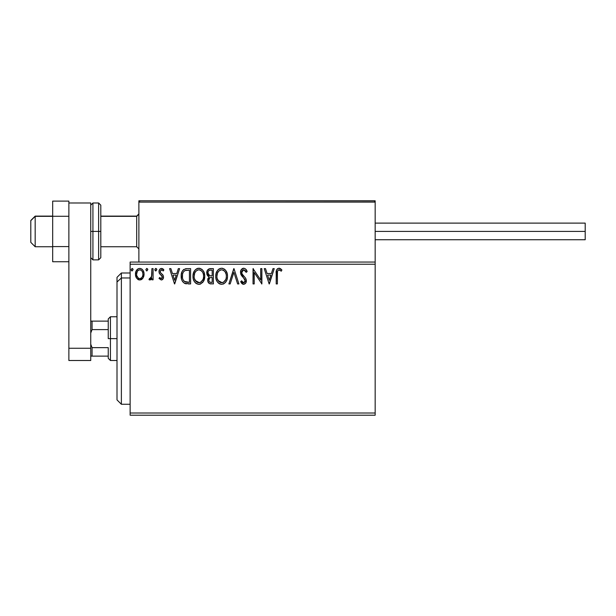 <?xml version="1.0" encoding="UTF-8"?>
<svg xmlns="http://www.w3.org/2000/svg" width="616" height="616" viewBox="0 0 616 616"><rect width="100%" height="100%" fill="white"/><g stroke="black" fill="none" stroke-linecap="round" stroke-linejoin="round"><path stroke-width="0.92" d="M130.13 415.207L375.167 415.207L130.13 415.207L130.13 264.241L375.167 264.241L375.167 413.02L130.13 413.02L130.13 415.207M138.877 262.054L130.13 262.054L130.13 413.02L375.167 413.02L375.167 415.207L375.167 264.241L130.13 264.241L130.13 262.054L138.877 262.054L138.877 202.11L138.877 262.054L375.167 262.054L375.167 264.241L375.167 262.054L138.877 262.054M142.927 278.155L144.067 274.182C144.098 271.009 142.658 269.084 139.747 268.422C136.837 269.092 135.397 271.009 135.428 274.182L136.575 278.163L139.747 280.01L142.927 278.155L143.805 276.261L144.005 273.188L143.02 270.385L141.642 268.953L139.747 268.422L137.845 268.953L135.859 271.641L135.489 275.229L136.298 277.716L137.922 279.502L140.225 279.98L142.635 278.54M151.921 268.622L153.099 268.622L151.921 268.622L151.551 276.984L150.774 278.324L149.542 278.432L148.98 279.625L150.574 279.826L151.921 278.163L151.921 279.81L153.099 279.81L153.099 268.622L153.099 279.81L153.099 268.622L151.921 268.622L151.736 276.222L148.98 279.625L149.873 280.01L151.921 278.163L151.921 279.81L153.099 279.81L151.921 279.81M161.261 280.01L162.971 279.025L163.486 276.623L162.847 274.898L160.445 272.665L160.26 270.971L161.608 269.8L163.225 270.978L163.902 269.939L161.477 268.422L159.598 269.508L158.99 271.656L159.521 273.62L162.254 276.599L161.685 278.486L160.714 278.509L159.683 277.454L158.99 278.417L161.261 280.01C162.786 279.687 163.533 278.709 163.51 277.069L163.132 275.344L160.445 272.665L160.168 271.594L161.608 269.8L163.225 270.978L163.902 269.939L161.477 268.422C159.806 268.776 158.982 269.854 158.99 271.656L159.375 273.389L162.047 276.114L162.331 277.123L161.192 278.632L159.683 277.454L158.99 278.417L161.261 280.01M187.041 268.622L183.822 269.431L182.144 271.502L181.243 274.736L181.512 279.033L182.375 281.204L184.4 283.26L190.606 283.938L190.606 268.622L187.041 268.622C182.96 269.177 181.004 271.664 181.181 276.084C180.996 279.225 182.151 281.658 184.638 283.383L190.606 283.938L190.606 268.622L190.606 283.938L188.28 283.938M208.785 268.961L213.375 268.622L209.532 268.699L207.192 270.663L206.845 274.182L207.638 275.822L209.117 276.884L207.761 279.217L207.885 281.597L209.409 283.606L213.375 283.938L213.375 268.622L213.375 283.938L213.375 268.622L210.318 268.622C207.923 268.984 206.714 270.439 206.707 272.965L209.117 276.884L207.684 280.141C207.708 282.551 208.886 283.814 211.211 283.938L210.472 283.891M230.168 283.938L228.89 283.938L233.795 268.622L228.89 283.938L230.168 283.938L233.895 272.318L237.622 283.938L238.9 283.938L233.995 268.622L238.9 283.938L233.995 268.622L228.89 283.938L230.168 283.938L233.895 272.318L237.622 283.938L238.9 283.938L237.622 283.938M260.699 268.622L260.699 280.01L253.037 268.622L253.037 283.938L254.215 283.938L254.215 272.511L261.877 283.938L261.877 268.622L260.699 268.622L261.877 268.622L260.699 268.622L260.699 280.01L253.037 268.622L253.037 283.938L254.215 283.938L254.215 272.511L261.877 283.938L261.877 268.622L261.631 283.938M277.385 273.743L277.516 271.387L278.24 270.077L279.425 269.854L281.304 271.171L281.905 269.993L280.642 268.776L278.794 268.237L277.431 268.776L276.515 270.201L276.207 283.938L277.385 283.938L277.385 273.743C277.031 271.872 277.577 270.555 279.025 269.8L281.304 271.171L281.905 269.993L279.01 268.23C276.669 269.023 275.737 270.809 276.207 273.589L276.207 283.938L277.385 283.938L277.446 271.972M272.965 268.622L274.243 268.622L269.338 283.938L274.243 268.622L272.965 268.622L271.387 273.527L267.09 273.527L265.511 268.622L264.233 268.622L269.138 283.938L274.243 268.622L272.965 268.622L271.387 273.527L267.09 273.527L265.511 268.622L264.233 268.622L269.138 283.938L264.233 268.622L265.511 268.622M243.705 268.23L241.295 269.623L240.471 272.372L241.233 275.09L245.006 279.764L245.099 281.497L244.306 282.59L242.927 282.559L241.588 280.796L240.671 281.735L241.811 283.46L243.628 284.33L245.707 283.129L246.331 280.141L245.645 278.232L242.042 273.897L241.788 271.471L242.511 270.293L243.797 269.8L245.314 270.724L246.192 272.349L247.147 271.571L245.468 268.892L243.705 268.23C245.491 268.584 246.639 269.7 247.147 271.571C246.639 269.7 245.491 268.584 243.705 268.23C241.572 268.692 240.494 270.07 240.471 272.372L245.183 280.819L243.643 282.759L241.588 280.796L240.671 281.735L243.628 284.33C245.476 283.93 246.385 282.736 246.362 280.75L245.761 278.424L242.042 273.897L241.649 272.395L243.797 269.8L246.192 272.349L247.147 271.571L246.192 272.349L245.807 271.51M227.512 276.207C227.574 271.849 225.602 269.184 221.606 268.23C217.617 269.223 215.662 271.91 215.731 276.284C215.654 280.704 217.648 283.383 221.698 284.33C225.664 283.283 227.604 280.58 227.512 276.207L227.181 273.489L225.695 270.416L224.209 269L221.606 268.23L219.003 269.015L217.533 270.455L216.054 273.55L215.731 276.284L216.054 279.033L217.155 281.574L219.065 283.568L221.352 284.315L223.57 283.907L225.325 282.59L226.834 280.072L227.496 276.915M204.743 276.207L203.958 272.187L202.471 269.885L200.185 268.422L197.466 268.422L195.195 269.923L193.724 272.241L192.977 275.591L193.278 279.033L194.379 281.574L196.288 283.568L198.229 284.284L200.277 284.115L203.365 281.489L204.743 276.207C204.797 271.849 202.826 269.184 198.829 268.23C194.841 269.223 192.885 271.91 192.962 276.284C192.885 280.704 194.872 283.383 198.922 284.33C202.887 283.283 204.828 280.58 204.743 276.207M178.324 268.622L179.61 268.622L174.698 283.938L179.61 268.622L178.324 268.622L176.754 273.527L172.449 273.527L170.878 268.622L169.593 268.622L174.505 283.938L179.61 268.622L178.324 268.622L176.754 273.527L172.449 273.527L170.878 268.622L169.593 268.622L174.505 283.938L169.593 268.622L170.878 268.622M156.834 269.7L155.848 268.422L154.87 269.7L155.848 270.978L156.834 269.7L155.848 268.422L154.87 269.7L155.848 270.978L156.834 269.7M147.802 269.7L146.816 268.422L145.838 269.7L146.816 270.978L147.802 269.7L146.816 268.422L145.838 269.7L146.816 270.978L147.802 269.7M133.071 269.7L132.094 268.422L131.108 269.7L132.094 270.978L133.071 269.7L132.094 268.422L131.108 269.7L132.094 270.978L133.071 269.7M277.385 283.938L276.207 283.938M276.214 272.857L276.245 272.118L276.214 272.857M276.245 272.041L276.307 271.286M276.322 271.132L276.384 270.74M276.561 270.07L276.792 269.554M279.448 268.26L279.872 268.376M281.905 269.993L281.304 271.171L278.732 269.831M279.795 270.016L278.871 269.808M277.685 270.817L277.516 271.387M269.238 280.241L267.59 275.098L270.886 275.098L269.238 280.241L267.59 275.098L270.886 275.098L269.238 280.241M254.215 283.938L253.037 283.938L253.307 268.622M244.244 269.87L243.328 269.854M242.974 269.993L242.519 270.285M241.788 271.471L241.688 271.925M241.68 271.933L241.649 272.395M241.872 273.543L241.68 272.78M241.842 273.45L242.234 274.236M243.451 275.775L243.99 276.338M244.406 276.761L244.798 277.185M246.331 281.373L246.215 281.982M246.208 282.005L245.715 283.121M243.104 284.269L242.427 283.976M241.68 283.322L241.349 282.883M240.671 281.735L241.772 281.127M242.381 282.059L242.927 282.559M243.274 282.705L243.99 282.721M245.099 281.504L245.183 280.819M244.768 279.287L244.129 278.44M242.527 276.8L241.626 275.691M240.91 274.451L240.671 273.758M240.925 270.255L241.28 269.646M241.303 269.608L241.757 269.061M242.334 268.607L243.343 268.245M246.9 270.986L246.616 270.409M227.189 278.948L226.519 280.804M225.764 282.059L225.325 282.59M223.962 283.707L223.054 284.115M220.328 284.138L219.55 283.837M219.05 283.56L218.41 283.067M218.002 282.675L217.163 281.589M216.493 280.334L216.301 279.841M216.024 278.886L215.808 277.662M215.808 274.913L215.923 274.174M216.255 272.88L216.493 272.257M216.501 272.233L217.533 270.455M217.956 269.931L219.496 268.722M219.003 269.015L220.905 268.276M221.953 268.237L222.961 268.422M224.347 269.092L225.248 269.885M226.257 271.248L226.742 272.195M226.873 272.511L227.181 273.481M221.367 269.808L221.645 269.8C224.832 270.593 226.395 272.734 226.334 276.214L226.28 275.136L226.334 276.214C226.411 279.726 224.848 281.905 221.645 282.759C218.434 281.943 216.855 279.787 216.909 276.284L216.924 276.838L216.909 276.284C216.84 272.749 218.418 270.586 221.645 269.8L223.315 270.193L221.645 269.8M224.563 271.171L225.287 272.141M225.217 272.026L226.164 274.389M225.733 279.471L223.724 282.074M216.978 277.392L216.924 276.838M218.033 280.511L222.199 282.713L220.559 282.582L218.873 281.543L217.171 278.478M220.035 270.162L220.551 269.962M217.525 273.011L218.926 270.925L217.787 272.449M217.171 274.074L216.909 276.284L217.517 273.027M223.947 270.593L224.547 271.148M222.415 282.667L223.046 282.459M225.24 280.449L225.464 280.064M226.272 277.323L226.08 278.417M208.547 282.913L208.154 282.29L208.547 282.913M207.877 281.566L207.731 280.888M207.761 279.217L208.015 278.34M206.707 272.965L208.839 276.746M206.914 271.387L207.6 269.985M209.925 268.638L209.532 268.699M207.638 275.822L208.069 276.261M208.362 274.674L208.947 275.298L207.992 273.843L208.077 271.825L207.885 272.965C207.992 271.086 208.978 270.162 210.857 270.193L212.197 270.193L212.197 275.883L209.733 275.706L211.604 275.883L209.733 275.706L207.885 272.965L207.946 273.658M210.757 282.359L210.98 282.367C209.571 282.297 208.863 281.55 208.863 280.111L208.97 280.988L208.863 280.111C208.924 278.332 209.833 277.446 211.596 277.454L210.51 277.554L212.197 277.454L212.197 282.367L209.979 282.197M209.994 277.747L210.51 277.554M209.147 278.732L208.863 280.111L209.571 278.085M209.248 270.439L209.964 270.247M208.077 271.825L208.308 271.325M209.371 281.766L208.97 280.988M211.596 277.454L212.197 277.454L212.197 282.367L210.98 282.367M204.72 276.9L204.658 277.585M204.412 278.94L203.742 280.804M202.987 282.059L202.549 282.59M200.793 283.914L200.277 284.115M199.73 284.253L199.268 284.315M196.281 283.56L195.634 283.067M195.226 282.675L194.371 281.574M193.732 280.357L193.524 279.841M193.247 278.886L193.039 277.67M193.031 274.913L193.147 274.174M193.278 273.55L194.756 270.455M193.478 272.88L193.717 272.257M195.195 269.923L196.727 268.722M197.466 268.422L198.129 268.276M199.176 268.237L200.177 268.414M201.578 269.092L202.471 269.885M203.48 271.248L203.965 272.195M204.096 272.511L204.404 273.481M204.658 274.836L204.72 275.521M194.748 273.011L196.15 270.925L195.01 272.449M198.591 269.808L198.868 269.8C202.056 270.593 203.619 272.734 203.565 276.214L203.503 275.136L203.565 276.214C203.634 279.726 202.071 281.905 198.868 282.759C195.657 281.943 194.079 279.787 194.14 276.284L194.148 276.838L194.14 276.284C194.063 272.749 195.642 270.586 198.868 269.8L199.422 269.831L198.868 269.8M194.202 277.392L194.148 276.838M195.257 280.511L199.422 282.713L197.782 282.582L196.096 281.543L194.394 278.478M197.259 270.162L197.775 269.962M194.394 274.074L194.14 276.284L194.741 273.027M203.388 274.389L203.503 275.121M201.17 270.593L202.51 272.141M200.539 270.193L200.939 270.432M199.638 282.667L200.269 282.459M200.47 282.359L199.422 282.713M202.957 279.471L200.947 282.074M202.464 280.449L202.687 280.064M203.496 277.331L203.303 278.417M186.432 283.837L185.886 283.76M185.516 283.683L185.07 283.553M184.854 283.476L184.4 283.26M182.375 281.204L182.844 281.905M181.897 280.226L181.735 279.787M181.504 279.002L181.343 278.232M181.258 277.608L181.22 277.161M181.196 275.383L181.243 274.736M182.144 271.51L182.467 270.925M182.475 270.901L182.86 270.362M183.306 269.862L183.822 269.423M186.371 268.638L185.47 268.761M184.869 281.743L185.262 281.935C183.175 280.611 182.205 278.663 182.359 276.084C182.205 273.689 183.091 271.856 185.008 270.578L189.428 270.193L189.428 282.367L184.346 281.389M182.744 273.358L182.559 274.035M183.453 271.91L184.415 270.917M185.193 270.509L188.157 270.193L185.77 270.362M186.086 282.166L185.662 282.074M187.795 282.344L186.933 282.29M182.49 277.808L182.521 274.251L182.39 276.946M182.944 279.425L182.683 278.648M183.36 280.241L182.96 279.471M183.067 272.565L182.521 274.251M174.605 280.241L172.95 275.098L176.245 275.098L174.605 280.241L172.95 275.098L176.245 275.098L174.605 280.241M158.99 278.417L159.683 277.454L159.975 277.855M160.945 278.601L161.877 278.317M162.039 278.116L161.931 275.937M160.868 274.959L161.677 275.645M158.99 271.656L159.205 272.973M159.044 270.955L159.205 270.285M160.129 268.907L161.176 268.445M162.07 268.499L162.87 268.846M162.886 268.861L163.494 269.385M163.902 269.939L163.078 270.763M161.292 269.839L160.168 271.594L160.599 272.873M160.322 272.418L161.708 273.82M163.51 277.069L163.486 276.623M163.386 278.085L163.225 278.571M162.693 279.379L162.239 279.749M162.501 274.505L162.116 274.143M155.424 270.855L154.924 270.139M154.924 269.261L155.632 268.453M156.541 268.792L156.772 269.261M151.274 279.233L150.574 279.826M149.873 280.01L148.98 279.625L149.542 278.432L150.443 278.548M149.542 278.432L150.065 278.632L149.542 278.432M151.251 277.708L151.805 275.752M151.852 275.267L151.906 273.797M151.898 274.305L151.921 272.38M146.708 268.43L145.838 269.7L146.708 270.963M147.563 268.861L147.786 269.477M141.611 279.479L142.088 279.117M141.557 279.51L141.164 279.718M138.877 279.903L138.015 279.556M136.044 277.223L135.72 276.361M135.689 276.238L135.497 275.252M135.428 274.182L135.443 273.681M135.851 271.656L136.082 271.102M136.105 271.063L136.475 270.393M137.068 269.608L137.576 269.146M138.762 268.553L139.247 268.453L138.762 268.553M140.24 268.453L140.741 268.553M142.019 269.223L142.542 269.739M143.02 270.385L143.459 271.202M143.667 271.718L144.005 273.188M144.067 274.182L144.052 274.713M144.005 275.221L143.805 276.245M137.791 270.709L139.747 269.8L138.053 270.463M142.889 274.174L142.712 272.695L142.889 274.174C142.943 276.553 141.896 278.039 139.747 278.632C137.607 278.039 136.559 276.553 136.606 274.174L136.652 274.936L136.606 274.174C136.552 271.81 137.599 270.347 139.747 269.8C141.896 270.347 142.943 271.802 142.889 274.174L142.881 274.551M139.008 278.517L138.354 278.178M138.346 278.17L136.783 275.668L137.306 276.969M139.562 278.625L140.132 278.601L139.562 278.625M136.783 272.695L136.606 274.174L137.353 271.302M140.487 269.908L141.826 270.848M140.679 278.44L140.125 278.601M141.626 277.747L141.156 278.17M131.67 270.855L131.123 269.923M131.108 269.7L132.201 268.43M132.786 268.792L133.018 269.254M223.315 270.193L223.716 270.432M225.233 280.465L224.709 281.181M223.246 282.359L222.199 282.713M211.134 275.876L210.664 275.853M210.426 275.829L209.956 275.768M208.685 270.832L209.147 270.486M210.857 270.193L212.197 270.193L212.197 275.883L211.604 275.883M195.241 272.033L195.611 271.51M199.145 269.808L199.954 269.954M202.957 272.996L203.303 274.035M188.157 270.193L189.428 270.193L189.428 282.367L188.65 282.367M184.507 281.512L183.599 280.596M142.157 271.317L142.712 272.695M142.72 275.668L142.542 276.238M136.783 275.668L136.652 274.929M138.877 202.11L138.877 200.793L182.636 200.793L138.877 200.793L138.877 202.11L375.167 202.11L375.167 200.793L375.167 262.054L375.167 202.11L374.359 200.893L140.194 200.793L373.85 200.793L374.782 201.178L375.167 202.11L138.877 202.11L139.262 201.178L140.194 200.793L138.977 201.609M331.408 200.793L375.167 200.793L331.408 200.793M35.174 216.332L30.8 220.644L30.8 242.365L30.8 220.49L35.174 216.332L35.174 246.739L35.174 216.332L52.676 216.332L35.174 216.332M138.877 214.175L136.69 216.332L136.69 246.739L136.69 216.332L100.808 216.332L136.69 216.332L138.877 214.175M374.782 201.178L375.167 202.11M375.167 231.424L585.2 231.424L585.2 223.115L585.2 231.424L375.167 231.424M585.2 239.74L585.2 231.424L585.2 239.74L375.167 239.74M68.869 246.585L52.676 246.585L52.676 216.27L68.869 216.27L68.869 246.585L68.869 216.27L52.676 216.27L52.676 201.109L68.869 201.109L68.869 202.98L68.869 201.109L52.676 201.109L52.676 246.585L68.869 246.585M52.676 261.738L68.869 261.738L52.676 261.738L52.676 246.585L52.676 261.738M68.869 360.506L68.869 202.98L90.745 202.98L90.745 348.256L90.745 202.98L68.869 202.98L68.869 348.256L90.745 348.256L68.869 348.256L68.869 360.506L90.745 360.506L90.745 348.256L90.745 360.506L68.869 360.506M90.745 257.68L92.931 259.867L92.931 231.424L92.931 259.867L98.622 259.867L100.808 257.68L100.808 231.424L98.622 231.424L98.622 259.867L98.622 231.424L90.745 231.424L92.931 231.424L92.931 202.98L92.931 231.424L100.808 231.424L100.808 205.174L98.622 202.98L98.622 231.424L98.622 202.98L92.931 202.98L90.745 205.174M100.808 257.68L100.808 205.675M121.375 277.97L121.375 272.996L121.375 277.97L130.13 277.97L121.375 277.97L121.375 404.265L121.375 277.97L117.001 282.012L121.375 277.97M117.001 277.369L117.001 282.012L117.001 277.369L121.375 272.996L130.13 272.996M117.001 399.892L117.001 282.012L117.001 399.892L121.375 404.265L130.13 404.265M108.247 321.129L108.247 338.631L110.441 338.631L110.441 316.755L110.441 338.631L117.001 338.631L110.441 338.631L110.441 360.506L110.441 338.631L108.247 338.631L108.247 318.942L108.247 321.129L90.745 321.129L92.061 321.129L92.061 329.606L108.247 329.606L92.061 329.606L92.061 321.129L108.247 321.129M108.247 347.647L108.247 358.32L108.247 347.647L92.061 347.647L90.745 344.236L92.061 347.647L92.061 356.133L108.247 356.133L92.061 356.133L92.061 347.647L108.247 347.647M90.745 333.025L92.061 329.606L90.745 333.025M90.745 356.133L92.061 356.133L90.745 356.133M52.676 246.739L35.174 246.739L30.8 242.365M138.877 248.926L136.69 246.739L100.808 246.739M138.877 213.921L136.69 216.108L100.808 216.108M52.676 216.108L35.174 216.108L30.8 220.49M375.167 223.115L585.2 223.115M108.247 318.942L110.441 316.755L117.001 316.755M117.001 360.506L110.441 360.506L108.247 358.32"/></g></svg>
